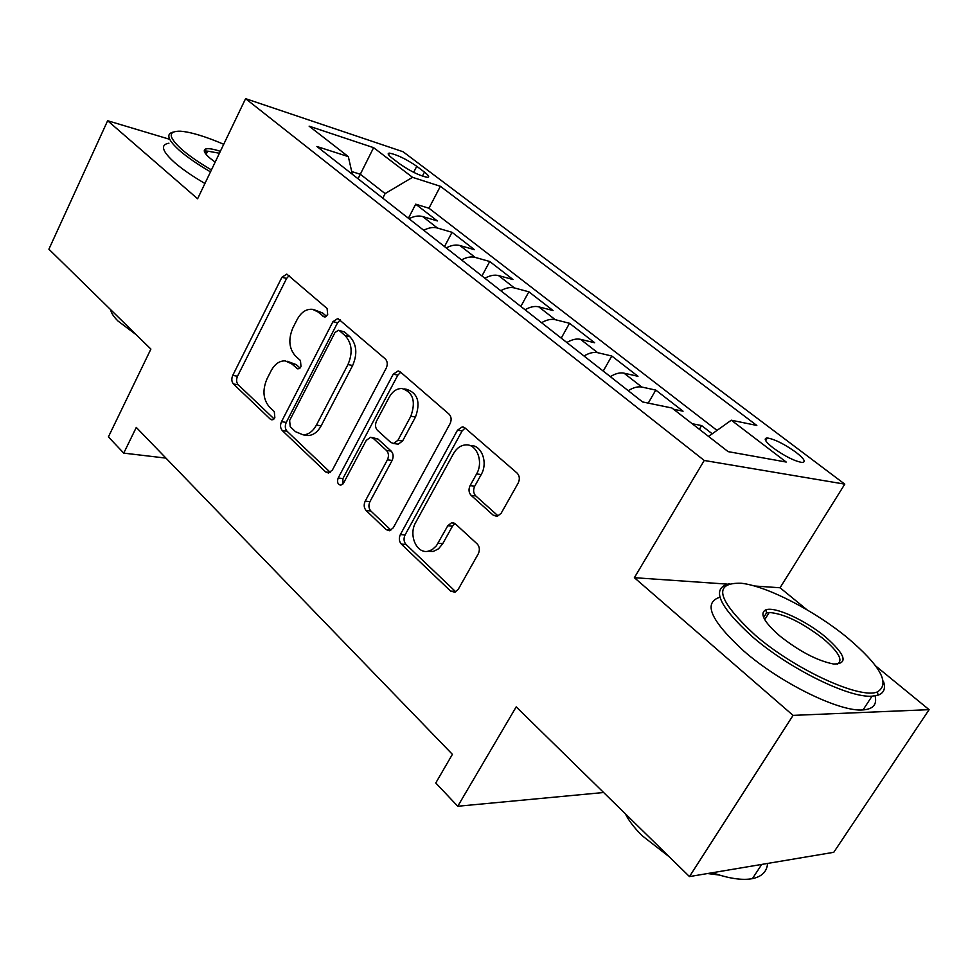 <?xml version="1.0" encoding="UTF-8"?>
<svg xmlns="http://www.w3.org/2000/svg" width="978" height="978" viewBox="0 0 978 978"><rect width="100%" height="100%" fill="white"/><g stroke="black" fill="none" stroke-linecap="round" stroke-linejoin="round"><path stroke-width="1.47" d="M327.691 314.72L327.104 308.498L286.798 274.109L281.896 277.312L232.74 375.405C231.321 378.841 231.566 381.701 233.461 383.999L270.405 419.232L272.006 419.904L274.842 417.802L274.305 411.616L269.415 406.995C263.106 399.464 262.287 390.112 266.97 378.951L271.114 370.784C274.806 363.999 279.512 360.699 285.221 360.882L291.505 363.743L297.899 368.926L301.016 366.738L300.454 360.54L295.454 356.004C288.987 348.596 288.131 339.207 292.899 327.862L297.129 319.537C301.212 312.129 306.358 308.73 312.581 309.341L317.96 311.945L324.268 316.97L327.691 314.72M795.97 452.288C784.332 444.024 774.784 439.244 767.314 437.961C763.195 438.217 765.163 441.567 773.243 447.985C784.943 456.323 794.564 461.164 802.094 462.472C806.239 462.142 804.197 458.755 795.97 452.288M493.328 515.272L497.154 516.408L501.127 513.303L518.206 483.022C520.003 479.122 519.624 475.797 517.081 473.059L465.027 427.973L462.227 426.897L457.496 430.173L400.369 534.538C398.731 538.206 399.048 541.396 401.335 544.098L450.638 591.115L454.953 592.228L458.193 589.428L478.266 553.841C480.015 550.027 479.648 546.726 477.191 543.927L455.32 523.841L451.64 522.717L447.802 525.748L436.432 545.761L432.386 549.514L428.498 551.14C416.714 554.416 408.193 534.942 415.736 522.386L453.535 453.547C456.653 448.168 460.711 445.283 465.736 444.892C476.885 443.829 483.755 461.995 476.592 473.927L470.1 485.601C468.376 489.416 468.719 492.68 471.151 495.394L493.328 515.272L497.924 515.761L475.773 495.932L471.151 495.394M169.683 139.304L107.641 120.722L48.9 249.194L150.893 349.085L108.399 436.897L123.741 453.12L136.284 427.423L452.398 754.344L435.76 782.987L457.753 806.251L603.634 792.51M726.972 584.098L634.367 577.692L793.072 715.383L689.466 876.581L516.201 706.874L457.753 806.251M634.367 577.692L704.233 460.467L245.588 98.656L403.083 151.749L844.784 484.147L704.233 460.467M107.641 120.722L197.605 198.766L245.588 98.656M386.237 368.131C387.838 364.427 387.532 361.359 385.308 358.914L337.85 318.486L332.911 321.713L281.493 421.689C280.014 425.198 280.27 428.144 282.287 430.552L325.711 471.971L328.486 473.022L332.41 470.015L386.237 368.131M400.308 371.909L449.036 414.11C451.408 416.701 451.75 419.892 450.051 423.694L393.278 527.802L389.599 530.748L386.163 529.636L366.102 510.504C363.914 507.888 363.608 504.77 365.197 501.152L387.422 459.807C389.036 456.127 388.731 452.997 386.481 450.442L373.193 438.315L370.552 437.276L366.249 440.393L343.547 483.108L340.821 485.198C337.74 484.501 336.86 482.105 338.18 478.01L393.217 374.207L398.119 370.955L400.308 371.909M793.072 715.383L929.1 709.661L833.769 852.303L689.466 876.581M712.241 433.804L701.593 425.564L699.38 429.305M673.573 409.256L683.047 411.2L655.773 390.088L648.231 403.119M628.218 390.674C633.402 387.496 637.949 386.298 641.886 387.068L623.988 373.156L637.974 376.298L611.788 356.016L603.255 371.029M584.013 356.004C589.159 352.948 593.719 351.835 597.692 352.691L580.516 339.329L594.673 342.765L569.514 323.278L561.262 338.095M541.567 322.703C546.678 319.757 551.237 318.755 555.26 319.684L538.744 306.835L553.059 310.539L528.853 291.799L520.871 306.407M500.76 290.71C505.834 287.862 510.394 286.945 514.452 287.948L498.572 275.588L513.022 279.537L489.721 261.493L481.983 275.906M461.518 259.928C466.555 257.177 471.115 256.346 475.198 257.41L459.917 245.527L474.477 249.696L452.032 232.312L437.411 228.021C433.303 226.884 428.743 227.642 423.743 230.295M444.525 246.542L452.032 232.312M392.215 158.179L399.953 164.059C410.711 171.431 419.843 175.844 427.362 177.324C429.77 177.214 428.804 175.465 424.476 172.116L416.762 166.297C406.078 158.998 396.982 154.61 389.476 153.13C387.129 153.228 388.034 154.915 392.215 158.179M708.561 436.432L731.312 420.21L756.813 425.454L440.381 186.297L412.533 177.324L385.112 193.595L382.777 198.155M731.312 420.21L786.214 462.044L728.133 451.64L671.947 407.997L642.595 401.958L316.909 146.492L348.327 156.627L309.121 126.162L373.608 147.666L412.533 177.324M717.033 430.393L428.951 208.228L415.699 204.182L437.337 220.942L422.692 216.566C418.56 215.404 414.012 216.138 409.036 218.754M475.198 257.41L489.721 261.493M514.452 287.948L528.853 291.799M555.26 319.684L569.514 323.278M597.692 352.691L611.788 356.016M641.886 387.068L655.773 390.088M692.179 423.706L701.593 425.564M385.112 193.595L360.332 174.255L351.725 171.553M358.058 178.766L373.608 147.666M806.923 609.746L780.053 587.766L844.784 484.147M929.1 709.661L875.652 665.945M123.741 453.12L165.967 458.12M408.425 218.216L415.699 204.182M428.951 208.228L440.381 186.297M352.337 174.292L348.327 156.627M459.917 245.527C455.821 244.427 451.261 245.233 446.237 247.935M498.572 275.588C494.501 274.561 489.941 275.441 484.88 278.253L479.391 273.938M538.744 306.835C534.709 305.882 530.149 306.847 525.052 309.757M580.516 339.329C576.519 338.449 571.959 339.513 566.824 342.52M623.988 373.156C620.04 372.337 615.492 373.51 610.321 376.64M780.053 587.766L754.319 585.993M326.456 316.285L322.667 312.984L313.632 309.574M287.104 361.224L296.248 364.623L300.038 368.07M289.158 275.625L286.615 278.424L237.52 376.224C236.101 379.647 236.346 382.508 238.241 384.794L274.084 418.902M340.271 319.904L337.606 322.728L286.261 422.398C284.781 425.895 285.038 428.841 287.043 431.237L330.307 472.398M339.659 330.882L338.388 330.283L334.977 332.532L289.635 420.454L290.197 426.677L295.466 431.677L303.278 434.88C308.596 434.574 312.972 431.322 316.407 425.112L347.948 364.574C352.936 352.887 352.007 343.254 345.173 335.686L339.659 330.882L344.366 331.872L338.694 330.344M304.806 435.088L308.033 435.552C313.351 435.259 317.728 432.007 321.151 425.821L316.407 425.112M344.366 331.872L349.867 336.664C356.701 344.219 357.63 353.828 352.655 365.479L321.151 425.821M386.163 529.636L390.882 530.052L370.833 510.981L366.102 510.504M371.738 437.447L377.899 439L391.188 451.102C393.425 453.658 393.731 456.763 392.117 460.442L369.928 501.653C368.339 505.271 368.645 508.377 370.833 510.981M400.699 372.251L397.887 375.1L342.923 478.572L342.85 484.098M410.833 416.237C416.053 401.469 413.107 392.227 402.007 388.498C396.799 388.462 392.545 391.334 389.244 397.141L376.53 421.066C374.929 424.733 375.234 427.826 377.447 430.344L390.784 442.435L393.535 443.499L397.887 440.344L410.833 416.237L415.503 417.007C420.699 402.288 417.765 393.07 406.677 389.354L404.366 388.926M396.934 443.988L398.217 444.171L402.569 441.029L397.887 440.344M415.503 417.007L402.569 441.029M469.831 445.516L470.357 445.601C481.494 444.538 488.364 462.643 481.2 474.538L474.721 486.176C472.997 489.978 473.352 493.23 475.773 495.932M427.716 551.274L433.181 551.494L438.511 548.829L442.741 543.67L438.071 543.279M455.027 523.597L452.459 526.188L442.741 543.67M465.1 428.034L462.117 430.919L405.075 534.942C403.437 538.609 403.755 541.788 406.041 544.477L455.308 591.36L450.638 591.115M409.085 218.73L405.173 215.735M223.717 144.279C205.197 136.37 190.759 132.006 180.417 131.199C167.434 130.942 168.216 137.299 182.752 150.27C190.074 156.431 199.634 162.984 211.431 169.915M210.502 171.871C198.192 164.671 188.228 157.861 180.624 151.443C167.923 140.282 165.478 133.827 173.289 132.079M215.16 162.14L210.258 158.399C204.512 153.46 202.911 150.355 205.466 149.072C207.984 148.143 212.935 148.9 220.343 151.321M110.025 309.06L104.976 304.109M136.248 334.745L118.093 321.114C113.582 316.652 111.101 312.838 110.648 309.671M204.928 183.497C192.642 176.309 182.715 169.487 175.16 163.033C162.042 151.345 159.976 144.732 168.937 143.191M204.268 150.869L207.263 151.993M219.427 153.24L207.678 151.125L205.136 153.057M847.278 637.619C814.356 610.529 766.63 585.956 741.19 583.243C712.522 582.497 717.155 599.783 755.102 635.089C794.857 669.563 860.188 699.563 877.437 691.898C890.53 683.842 880.469 665.749 847.278 637.619M883.44 681.275C885.811 688.365 884.014 692.999 878.085 695.162L872.034 696.177C849.014 698.158 789.429 668.805 752.669 636.984C718.451 605.883 710.713 588.108 729.441 583.658M825.615 637.033C845.823 654.967 848.488 663.964 833.598 664.025C817.29 660.773 799.283 651.36 779.576 635.761C763.855 621.874 759.283 613.23 765.847 609.82C774.833 606.201 805.689 620.345 825.615 637.033M837.229 664.233C843.452 660.59 838.831 652.118 823.366 638.805C802.082 622.411 784.026 613.634 769.209 612.485L766.507 612.961L763.635 617.497M640.211 828.329L631.433 819.747M669.404 856.924L642.24 835.774C634.441 828.06 628.805 820.725 625.333 813.769M875.078 695.884C877.205 704.453 873.183 709.136 863.024 709.918C839.845 712.216 780.358 683.06 743.855 651.079C710.7 620.663 702.717 602.717 719.93 597.216M719.356 875.053L707.522 873.537M767.583 863.44C766.972 871.557 761.923 876.63 752.4 878.647C742.253 880.53 728.891 878.562 712.351 872.731M446.286 247.911L441.591 244.292M525.1 309.733L518.633 304.72M566.873 342.496L559.428 336.725M610.37 376.603L601.861 370.002M437.411 228.021L422.692 216.566M413.657 172.336L416.762 166.297M422.398 176.126L424.476 172.116M322.667 312.984L317.96 311.945M298.999 368.755L296.481 368.29M296.248 364.623L291.505 363.743M273.119 419.635L270.405 419.232M238.241 384.794L233.461 383.999M237.52 376.224L232.74 375.405M286.615 278.424L281.896 277.312M325.344 316.896L323.058 316.395M330.124 472.508L325.711 471.971M287.043 431.237L282.287 430.552M286.261 422.398L281.493 421.689M337.606 322.728L332.911 321.713M352.655 365.479L347.948 364.574M349.867 336.664L345.173 335.686M369.928 501.653L365.197 501.152M392.117 460.442L387.422 459.807M391.188 451.102L386.481 450.442M377.899 439L373.193 438.315M342.923 478.572L338.18 478.01M397.887 375.1L393.217 374.207M474.721 486.176L470.1 485.601M481.2 474.538L476.592 473.927M452.459 526.188L447.802 525.748M406.041 544.477L401.335 544.098M405.075 534.942L400.369 534.538M462.117 430.919L457.496 430.173M765.676 440.662L767.314 437.961M388.608 154.83L389.476 153.13M308.033 435.552L303.278 434.88M398.217 444.171L393.535 443.499M398.853 371.09L398.119 370.955M433.181 551.494L428.498 551.14M453.865 522.924L451.64 522.717M463.572 427.117L462.227 426.897M207.678 151.125L206.126 154.377M206.285 151.456L205.466 149.072M863.024 709.918L872.034 696.177M769.209 612.485L764.723 619.661M752.4 878.647L761.74 864.418M766.507 612.961L765.847 609.82M877.437 691.898L878.085 695.162"/></g></svg>
